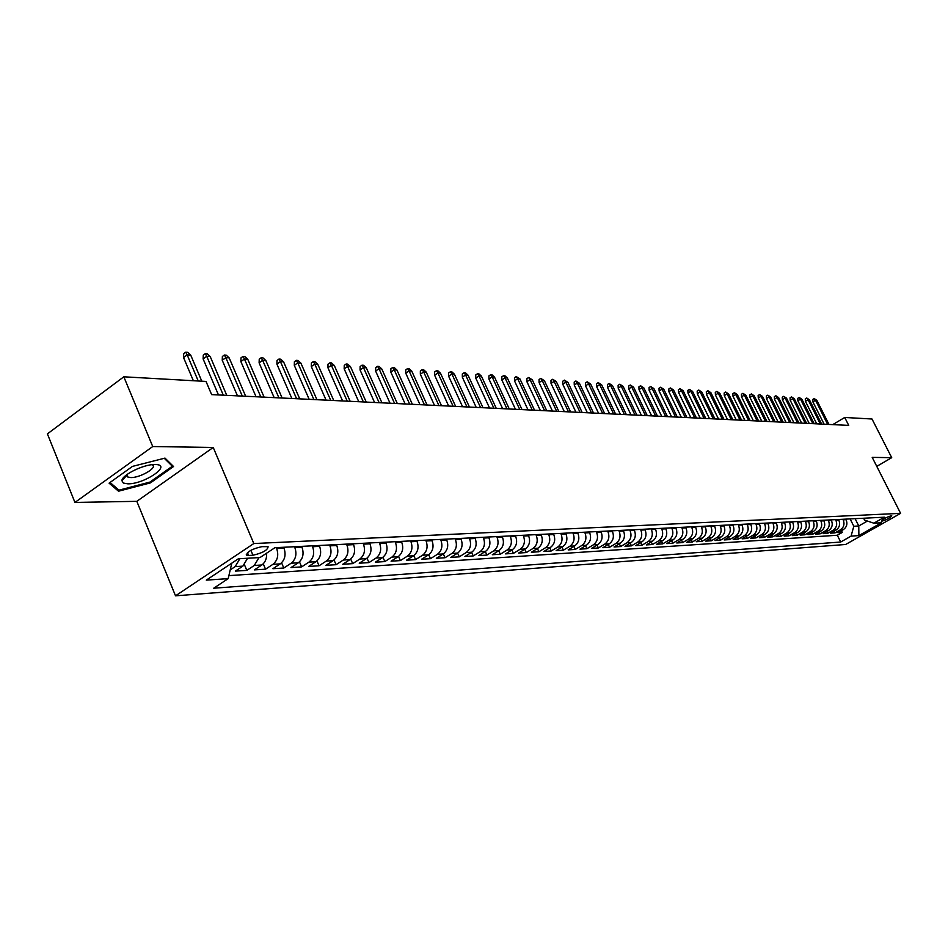 <?xml version="1.0" encoding="UTF-8"?>
<svg xmlns="http://www.w3.org/2000/svg" width="948" height="948" viewBox="0 0 948 948"><rect width="100%" height="100%" fill="white"/><g stroke="black" fill="none" stroke-linecap="round" stroke-linejoin="round"><path stroke-width="1.42" d="M891.381 515.748C886.285 517.276 882.932 519.077 881.32 521.151L881.735 521.222C886.818 519.694 890.172 517.892 891.784 515.819L891.381 515.748M175.522 595.818L845.652 544.484L900.6 513.354L253.815 543.548L175.522 595.818L136.808 501.326L213.229 447.456L152.735 446.544L74.939 502.44L136.808 501.326M74.939 502.44L47.4 433.876L123.821 376.806L152.735 446.544M247.57 558.242L242.866 566.146L235.388 571.111L246.824 570.388L244.477 564.795M266.589 553.205C266.921 558.431 265.333 562.365 261.802 564.996L254.36 569.902L265.535 569.191L263.26 563.799M283.606 547.269L283.997 548.181C286.178 554.781 284.933 560.007 280.276 563.87L272.894 568.717L283.796 568.03L281.58 562.828M301.63 546.368L302.009 547.269C304.178 553.786 302.945 558.953 298.312 562.78L290.977 567.568L301.618 566.892L299.473 561.868M319.215 545.479L319.606 546.368C321.751 552.814 320.531 557.934 315.933 561.702L308.633 566.442L319.038 565.778L316.952 560.92M336.398 544.626L336.789 545.503C338.922 551.878 337.701 556.926 333.139 560.659L325.887 565.34L336.054 564.7L334.028 559.995M353.189 543.785L353.568 544.65C355.69 550.954 354.481 555.943 349.942 559.628L342.749 564.273L352.68 563.633L350.701 559.083M369.601 542.955L369.981 543.82C372.09 550.041 370.881 554.983 366.378 558.633L359.233 563.219L368.938 562.602L367.006 558.182M385.646 542.161L386.014 543.003C388.111 549.165 386.914 554.047 382.435 557.649L375.337 562.188L384.829 561.583L382.956 557.294M401.324 541.367L401.703 542.209C403.777 548.299 402.592 553.122 398.148 556.701L391.086 561.18L400.376 560.588L398.539 556.429M416.67 540.609L417.037 541.438C419.111 547.458 417.926 552.234 413.506 555.765L406.502 560.209L415.579 559.628L413.79 555.575M431.684 539.85L432.039 540.68C434.101 546.629 432.928 551.357 428.543 554.853L421.576 559.237L430.463 558.68L428.709 554.734M446.366 539.116L446.733 539.933C448.771 545.823 447.61 550.492 443.249 553.952L436.329 558.301L445.027 557.744L443.32 553.905M460.74 538.393L461.095 539.199C463.134 545.029 461.972 549.65 457.647 553.075L450.774 557.377L459.282 556.843L457.611 553.099M474.818 537.694L475.173 538.488C477.188 544.259 476.038 548.833 471.737 552.222L464.911 556.476L473.253 555.943L471.606 552.293M488.587 537.006L488.943 537.789C490.946 543.5 489.808 548.027 485.53 551.38L478.752 555.599L486.916 555.078L485.317 551.511M502.084 536.331L502.44 537.113C504.431 542.754 503.305 547.233 499.051 550.551L492.308 554.734L500.319 554.225L498.743 550.752M515.309 535.667L515.665 536.438C517.632 542.019 516.518 546.463 512.299 549.745L505.592 553.881L513.437 553.383L511.896 549.994M528.261 535.016L528.617 535.786C530.572 541.308 529.458 545.704 525.263 548.963L518.615 553.051L526.306 552.566L524.789 549.259M540.964 534.388L541.308 535.134C543.263 540.609 542.149 544.958 537.978 548.181L531.378 552.246L538.902 551.76L537.421 548.525M553.407 533.76L553.75 534.506C555.694 539.933 554.592 544.235 550.444 547.423L543.879 551.44L551.262 550.978L549.816 547.814M565.612 533.143L565.956 533.89C567.876 539.258 566.786 543.524 562.674 546.688L556.144 550.658L563.385 550.196L561.963 547.115M577.569 532.551L577.913 533.286C579.821 538.594 578.742 542.825 574.654 545.953L568.172 549.899L575.27 549.449L573.872 546.427M589.312 531.958L589.644 532.693C591.552 537.954 590.462 542.138 586.409 545.242L579.963 549.141L586.931 548.702L585.568 545.752M600.819 531.39L601.162 532.101C603.047 537.315 601.968 541.462 597.939 544.531L591.54 548.406L598.378 547.968L597.027 545.088M612.112 530.821L612.455 531.532C614.328 536.698 613.261 540.798 609.256 543.844L602.892 547.683L609.6 547.257L608.284 544.436M623.203 530.264L623.535 530.975C625.396 536.082 624.341 540.159 620.359 543.168L614.031 546.972L620.62 546.558L619.328 543.785M634.082 529.719L634.413 530.418C636.262 535.49 635.207 539.519 631.25 542.505L624.969 546.273L631.439 545.858L630.171 543.157M644.759 529.185L645.09 529.885C646.927 534.897 645.884 538.891 641.95 541.853L635.717 545.586L642.057 545.183L640.812 542.54M655.246 528.664L655.578 529.351C657.402 534.328 656.36 538.274 652.461 541.213L646.252 544.922L652.485 544.519L651.264 541.924M665.543 528.143L665.875 528.83C667.688 533.76 666.657 537.682 662.77 540.585L656.609 544.259L662.735 543.868L661.526 541.332M675.663 527.645L675.983 528.309C677.784 533.203 676.765 537.089 672.902 539.969L666.776 543.607L672.796 543.228L671.611 540.739M685.594 527.147L685.914 527.811C687.715 532.658 686.696 536.509 682.856 539.365L676.765 542.967L682.679 542.6L681.517 540.159M695.358 526.65L695.678 527.313C697.455 532.112 696.448 535.928 692.633 538.772L686.589 542.351L692.395 541.972L691.246 539.59M704.957 526.176L705.265 526.827C707.042 531.591 706.035 535.371 702.243 538.191L696.235 541.735L701.935 541.367L700.821 539.033M714.377 525.702L714.697 526.353C716.451 531.07 715.456 534.826 711.687 537.611L705.715 541.13L711.32 540.775L710.218 538.476M723.644 525.239L723.952 525.879C725.706 530.56 724.71 534.281 720.966 537.042L715.029 540.538L720.551 540.182L719.461 537.931M732.757 524.777L733.065 525.417C734.807 530.062 733.811 533.748 730.102 536.485L724.189 539.945L729.616 539.602L728.55 537.398M741.715 524.339L742.023 524.967C743.753 529.565 742.77 533.226 739.073 535.94L733.207 539.376L738.539 539.033L737.485 536.876M750.52 523.889L750.828 524.517C752.546 529.079 751.563 532.705 747.889 535.407L742.059 538.808L747.308 538.476L746.277 536.355M759.182 523.462L759.478 524.078C761.197 528.605 760.225 532.207 756.575 534.873L750.769 538.251L755.935 537.931L754.916 535.845M767.702 523.035L767.999 523.651C769.705 528.131 768.733 531.71 765.107 534.364L759.348 537.706L764.42 537.386L763.424 535.336M776.08 522.609L776.388 523.225C778.071 527.669 777.111 531.212 773.509 533.842L767.773 537.172L772.774 536.852L771.79 534.85M784.328 522.206L784.624 522.81C786.307 527.218 785.359 530.726 781.768 533.345L776.068 536.639L780.986 536.331L780.014 534.352M792.445 521.791L792.741 522.395C794.412 526.768 793.464 530.252 789.897 532.847L784.233 536.118L789.068 535.81L788.12 533.878M800.432 521.4L800.728 521.993C802.387 526.33 801.439 529.79 797.896 532.361L792.267 535.608L797.031 535.3L796.095 533.404M808.289 520.997L808.585 521.59C810.232 525.903 809.296 529.328 805.776 531.887L800.183 535.11L804.864 534.802L803.94 532.942M816.027 520.618L816.323 521.199C817.958 525.476 817.034 528.877 813.526 531.413L807.969 534.613L812.578 534.317L811.666 532.48M823.646 520.227L823.942 520.819C825.566 525.05 824.642 528.427 821.158 530.951L815.624 534.115L820.174 533.831L819.273 532.029M831.147 519.86L831.443 520.44C833.055 524.647 832.143 527.989 828.682 530.489L823.172 533.641L827.651 533.357L826.775 531.579M838.542 519.492L838.826 520.061C840.438 524.232 839.525 527.562 836.077 530.039L830.614 533.167L835.01 532.883L834.145 531.141M123.821 376.806L206.024 381.44L211.629 394.617L848.733 425.391L844.715 417.464L832.771 424.621M248.625 555.457L252.962 555.232C262.691 552.992 267.739 550.148 268.094 546.676L261.897 546.641C252.085 548.868 247.025 551.724 246.681 555.208L248.625 555.457L247.44 552.648M863.616 518.236L864.576 520.12L873.843 523.189L884.413 517.193L274.896 547.707L260.025 557.543L238.386 558.763L206.309 580.129L228.184 578.636L213.727 588.21L840.686 542.031L851.079 536.118L853.804 526.259L858.77 525.974L867.396 521.056M873.843 523.189L881.498 522.763L858.876 535.584L851.079 536.118M842.914 519.267L843.199 519.836C844.81 523.995 843.898 527.301 840.461 529.778L835.01 532.883M845.817 519.125L846.102 519.694L843.199 519.836M835.591 519.634L835.887 520.215C837.499 524.398 836.586 527.74 833.126 530.216L827.651 533.357M828.161 520.002L828.457 520.582C830.081 524.813 829.156 528.166 825.684 530.667L820.174 533.831M820.613 520.381L820.909 520.973C822.544 525.228 821.608 528.605 818.124 531.129L812.578 534.317M812.946 520.772L813.242 521.364C814.889 525.642 813.953 529.055 810.445 531.603L804.864 534.802M805.16 521.163L805.456 521.755C807.115 526.069 806.167 529.517 802.636 532.077L797.031 535.3M797.256 521.554L797.552 522.158C799.211 526.507 798.263 529.979 794.708 532.563L789.068 535.81M789.21 521.957L789.506 522.561C791.189 526.946 790.229 530.442 786.662 533.049L780.986 536.331M781.045 522.36L781.342 522.976C783.024 527.396 782.076 530.927 778.474 533.546L772.774 536.852M772.75 522.775L773.047 523.391C774.741 527.858 773.781 531.413 770.167 534.056L764.42 537.386M764.313 523.201L764.609 523.817C766.316 528.32 765.344 531.899 761.706 534.565L755.935 537.931M755.734 523.628L756.042 524.256C757.748 528.794 756.777 532.409 753.115 535.087L747.308 538.476M747.012 524.066L747.32 524.694C749.039 529.268 748.067 532.918 744.381 535.62L738.539 539.033M738.148 524.517L738.456 525.145C740.187 529.766 739.203 533.428 735.494 536.165L729.616 539.602M729.13 524.967L729.439 525.607C731.181 530.252 730.197 533.961 726.464 536.71L720.551 540.182M719.959 525.417L720.267 526.069C722.02 530.761 721.025 534.494 717.28 537.267L711.32 540.775M710.621 525.891L710.941 526.543C712.706 531.271 711.699 535.039 707.931 537.836L701.935 541.367M701.129 526.365L701.449 527.029C703.226 531.792 702.219 535.596 698.415 538.417L692.395 541.972M691.471 526.851L691.791 527.515C693.581 532.326 692.561 536.165 688.746 539.009L682.679 542.6M681.648 527.337L681.968 528.012C683.769 532.871 682.738 536.734 678.898 539.602L672.796 543.228M671.634 527.846L671.954 528.522C673.767 533.416 672.736 537.326 668.873 540.218L662.735 543.868M661.455 528.356L661.775 529.031C663.6 533.985 662.557 537.919 658.67 540.834L652.485 544.519M651.075 528.865L651.406 529.565C653.231 534.554 652.2 538.523 648.278 541.474L642.057 545.183M640.516 529.399L640.848 530.098C642.685 535.134 641.642 539.139 637.696 542.114L631.439 545.858M629.756 529.944L630.088 530.643C631.937 535.727 630.882 539.768 626.924 542.777L620.62 546.558M618.795 530.489L619.127 531.2C620.999 536.331 619.933 540.407 615.939 543.441L609.6 547.257M607.621 531.046L607.964 531.757C609.837 536.947 608.77 541.059 604.753 544.116L598.378 547.968M596.245 531.615L596.576 532.338C598.472 537.575 597.394 541.735 593.353 544.816L586.931 548.702M584.643 532.195L584.987 532.93C586.883 538.203 585.805 542.41 581.728 545.527L575.27 549.449M572.817 532.788L573.161 533.523C575.069 538.855 573.978 543.097 569.89 546.238L563.385 550.196M560.754 533.392L561.098 534.139C563.029 539.519 561.927 543.808 557.815 546.984L551.262 550.978M548.454 534.008L548.809 534.755C550.741 540.206 549.639 544.519 545.491 547.731L538.902 551.76M535.916 534.636L536.26 535.395C538.215 540.893 537.101 545.254 532.93 548.489L526.306 552.566M523.118 535.276L523.462 536.047C525.429 541.592 524.315 546.001 520.108 549.271L513.437 553.383M510.06 535.928L510.403 536.698C512.382 542.315 511.256 546.771 507.026 550.065L500.319 554.225M496.728 536.592L497.084 537.374C499.075 543.05 497.937 547.553 493.683 550.883L486.916 555.078M483.113 537.279L483.468 538.073C485.483 543.797 484.333 548.347 480.055 551.712L473.253 555.943M469.224 537.978L469.58 538.772C471.594 544.567 470.445 549.153 466.132 552.554L459.282 556.843M455.028 538.689L455.384 539.495C457.422 545.349 456.261 549.982 451.923 553.419L445.027 557.744M440.524 539.412L440.891 540.23C442.941 546.143 441.78 550.835 437.407 554.307L430.463 558.68M425.711 540.147L426.079 540.976C428.141 546.96 426.967 551.7 422.571 555.208L415.579 559.628M410.579 540.905L410.946 541.746C413.02 547.79 411.835 552.589 407.403 556.132L400.376 560.588M395.091 541.687L395.47 542.529C397.556 548.643 396.371 553.49 391.903 557.08L384.829 561.583M379.271 542.481L379.638 543.334C381.748 549.508 380.551 554.414 376.06 558.04L368.938 562.602M363.084 543.287L363.463 544.152C365.572 550.409 364.376 555.362 359.849 559.024L352.68 563.633M346.518 544.116L346.897 544.993C349.03 551.321 347.821 556.334 343.271 560.043L336.054 564.7M329.572 544.97L329.963 545.847C332.096 552.246 330.876 557.329 326.302 561.074L319.038 565.778M312.236 545.835L312.615 546.723C314.772 553.205 313.539 558.336 308.93 562.128L301.618 566.892M294.473 546.723L294.864 547.624C297.032 554.177 295.788 559.379 291.154 563.207L283.796 568.03M276.283 547.636L276.674 548.548C278.854 555.184 277.61 560.446 272.941 564.321L265.535 569.191M239.88 558.68L235.163 566.62L230.222 569.902M228.883 575.626L837.309 535.253L842.274 532.421L841.421 530.714M846.102 519.694C847.702 523.841 846.789 527.135 843.365 529.6L837.925 532.693L842.274 532.421M258.97 557.602L254.289 565.458L246.824 570.388M876.77 466.369L891.713 457.671L872.006 419.004L844.715 417.464M891.713 457.671L872.207 457.374L900.6 513.354M213.229 447.456L253.815 543.548M855.108 518.663L858.77 525.974L858.876 535.584M850.131 518.912L853.804 526.259M231.798 563.148L228.184 578.636M837.309 535.253L840.686 542.031M118.524 491.206L150.448 482.876L173.543 466.523L164.999 458.097L132.459 466.404L109.079 483.16L118.524 491.206L117.611 488.943M123.951 477.152L125.527 476.749M150.08 481.999L150.448 482.876M198.251 381.001L187.171 354.872L183.545 357.55L183.722 353.675L185.737 352.182L187.171 354.872L190.726 355.133L201.794 381.203M183.545 357.55L193.356 380.729M185.737 352.182L187.716 352.324L190.726 355.133M154.986 464.532C143.966 464.093 121.628 475.055 121.913 480.731L123.358 483.053L127.873 483.836C144.534 484.203 172.631 464.781 155.626 464.544L154.986 464.532M127.008 474.51L127.565 476.939L130.788 477.579C140.114 477.863 157.771 467.613 152.462 464.982L151.905 464.721M164.265 458.287L172.335 466.238L149.95 482.082L119.021 490.152L110.027 482.485M171.695 464.698L172.335 466.238M223.313 395.186L206.723 356.282L203.121 358.925L203.287 355.097L205.289 353.628L206.723 356.282L210.195 356.531L226.762 395.352M203.121 358.925L218.467 394.949M205.289 353.628L207.209 353.77L210.195 356.531M242.297 396.098L225.814 357.669L222.235 360.276L222.377 356.484L224.368 355.038L225.814 357.669L229.191 357.906L245.662 396.264M222.235 360.276L237.474 395.861M224.368 355.038L226.252 355.168L229.191 357.906M260.83 396.987L244.442 359.008L240.887 361.591L241.017 357.846L242.996 356.412L244.442 359.008L247.748 359.245L264.113 397.153M240.887 361.591L256.043 396.762M242.996 356.412L244.833 356.543L247.748 359.245M278.925 397.864L262.643 360.323L259.112 362.871L259.231 359.162L261.186 357.751L262.643 360.323L265.867 360.56L282.137 398.018M259.112 362.871L274.162 397.639M261.186 357.751L262.987 357.882L265.867 360.56M296.594 398.717L280.418 361.603L276.911 364.127L277.017 360.465L278.961 359.067L280.418 361.603L283.571 361.84L299.734 398.871M276.911 364.127L291.866 398.492M278.961 359.067L280.715 359.197L283.571 361.84M313.871 399.558L297.791 362.859L294.295 365.347L294.401 361.733L296.333 360.347L297.791 362.859L300.872 363.084L316.94 399.701M294.295 365.347L309.166 399.321M296.333 360.347L298.051 360.477L300.872 363.084M330.745 400.364L314.772 364.091L311.3 366.544L311.382 362.966L313.314 361.603L314.772 364.091L317.781 364.305L333.743 400.518M311.3 366.544L326.076 400.139M313.314 361.603L314.985 361.721L317.781 364.305M347.241 401.17L331.362 365.288L327.925 367.717L327.996 364.174L329.904 362.823L331.362 365.288L334.312 365.501L350.168 401.312M327.925 367.717L342.607 400.945M329.904 362.823L331.551 362.942L334.312 365.501M363.368 401.94L347.596 366.461L344.171 368.855L344.243 365.359L346.139 364.02L347.596 366.461L350.487 366.663L366.236 402.082M344.171 368.855L358.759 401.727M346.139 364.02L347.738 364.139L350.487 366.663M379.153 402.71L363.475 367.599L360.074 369.981L360.121 366.509L362.018 365.193L363.475 367.599L366.295 367.812L381.949 402.841M360.074 369.981L374.567 402.485M362.018 365.193L363.582 365.312L366.295 367.812M394.581 403.457L379.01 368.725L375.633 371.071L375.669 367.646L377.553 366.343L379.01 368.725L381.771 368.926L397.331 403.587M375.633 371.071L390.031 403.232M377.553 366.343L379.082 366.449L381.771 368.926M409.69 404.18L394.214 369.827L390.849 372.137L390.884 368.748L392.756 367.457L394.214 369.827L396.916 370.016L412.368 404.31M390.849 372.137L405.163 403.966M392.756 367.457L394.25 367.575L396.916 370.016M424.467 404.891L409.086 370.893L405.756 373.192L405.78 369.839L407.628 368.559L409.086 370.893L411.74 371.083L427.098 405.021M405.756 373.192L419.976 404.678M407.628 368.559L409.098 368.665L411.74 371.083M438.936 405.59L423.661 371.948L420.343 374.223L420.355 370.893L422.204 369.637L423.661 371.948L426.245 372.137L441.507 405.72M420.343 374.223L434.48 405.377M422.204 369.637L423.638 369.744L426.245 372.137M453.108 406.277L437.929 372.979L434.634 375.23L434.634 371.936L436.471 370.692L437.929 372.979L440.464 373.168L455.632 406.396M434.634 375.23L448.677 406.064M436.471 370.692L437.881 370.798L440.464 373.168M466.985 406.953L451.9 373.986L448.629 376.214L448.629 372.955L450.442 371.723L451.9 373.986L454.388 374.164L469.45 407.071M448.629 376.214L462.577 406.739M450.442 371.723L451.829 371.817L454.388 374.164M480.577 407.604L465.587 374.981L462.34 377.174L462.328 373.95L464.129 372.73L465.587 374.981L468.028 375.147L482.994 407.723M462.34 377.174L476.204 407.391M464.129 372.73L465.492 372.837L468.028 375.147M493.896 408.244L479.001 375.941L475.766 378.122L475.754 374.934L477.543 373.725L479.001 375.941L481.394 376.119L496.266 408.363M475.766 378.122L489.547 408.043M477.543 373.725L478.87 373.82L481.394 376.119M506.955 408.884L492.154 376.889L488.943 379.046L488.919 375.882L490.697 374.697L492.154 376.889L494.489 377.067L509.277 408.991M488.943 379.046L502.63 408.671M490.697 374.697L492 374.792L494.489 377.067M519.753 409.5L505.035 377.825L501.848 379.958L501.812 376.83L503.589 375.645L505.035 377.825L507.334 377.991L522.028 409.607M501.848 379.958L515.451 409.287M503.589 375.645L504.869 375.74L507.334 377.991M532.29 410.105L517.679 378.738L514.503 380.847L514.468 377.742L516.233 376.581L517.679 378.738L519.931 378.904L534.53 410.211M514.503 380.847L528.024 409.903M516.233 376.581L519.931 378.904M544.602 410.697L530.074 379.638L526.91 381.724L526.875 378.655L528.629 377.494L530.074 379.638L532.278 379.793L546.783 410.804M526.91 381.724L540.36 410.496M528.629 377.494L532.278 379.793M556.666 411.278L542.22 380.515L539.092 382.577L539.045 379.532L540.787 378.394L542.22 380.515L544.389 380.669L558.81 411.385M539.092 382.577L552.447 411.077M540.787 378.394L544.389 380.669M568.492 411.859L554.153 381.369L551.037 383.419L550.978 380.409L552.708 379.271L554.153 381.369L556.275 381.523L570.601 411.953M551.037 383.419L564.309 411.645M552.708 379.271L556.275 381.523M580.105 412.416L565.849 382.222L562.756 384.248L562.697 381.262L564.416 380.136L565.849 382.222L567.935 382.364L582.179 412.51M562.756 384.248L575.946 412.214M564.416 380.136L567.935 382.364M591.505 412.961L577.332 383.051L574.263 385.054L574.192 382.091L575.898 380.978L577.332 383.051L579.382 383.193L593.531 413.067M574.263 385.054L587.369 412.759M575.898 380.978L579.382 383.193M602.691 413.506L588.601 383.857L585.544 385.848L585.473 382.921L587.179 381.807L588.601 383.857L590.616 383.999L604.682 413.601M585.544 385.848L598.579 413.304M587.179 381.807L590.616 383.999M613.664 414.039L599.669 384.663L596.636 386.63L596.553 383.727L598.247 382.625L599.669 384.663L601.648 384.805L615.619 414.134M596.636 386.63L609.588 413.838M598.247 382.625L601.648 384.805M624.448 414.56L610.536 385.445L607.514 387.388L607.443 384.521L609.114 383.43L610.536 385.445L612.479 385.587L626.367 414.643M607.514 387.388L620.383 414.359M609.114 383.43L612.479 385.587M635.03 415.07L621.213 386.215L618.203 388.147L618.12 385.291L619.791 384.224L621.213 386.215L623.109 386.346L636.914 415.153M618.203 388.147L631.001 414.869M619.791 384.224L623.109 386.346M645.434 415.568L631.688 386.974L628.702 388.881L628.619 386.061L630.278 384.995L631.688 386.974L633.56 387.104L647.283 415.662M628.702 388.881L641.417 415.378M630.278 384.995L633.56 387.104M655.649 416.065L641.986 387.708L639.023 389.616L638.928 386.808L640.575 385.753L641.986 387.708L643.822 387.851L657.462 416.148M639.023 389.616L651.655 415.864M640.575 385.753L643.822 387.851M665.674 416.551L652.106 388.443L649.155 390.327L649.06 387.542L650.695 386.5L652.106 388.443L653.907 388.573L667.463 416.634M649.155 390.327L661.716 416.35M650.695 386.5L653.907 388.573M675.533 417.025L662.048 389.166L659.109 391.026L659.014 388.265L660.638 387.234L662.048 389.166L663.813 389.296L677.299 417.108M659.109 391.026L671.599 416.836M660.638 387.234L663.813 389.296M685.226 417.487L671.812 389.865L668.897 391.714L668.802 388.988L670.414 387.957L671.812 389.865L673.554 389.995L686.956 417.57M668.897 391.714L681.316 417.298M670.414 387.957L673.554 389.995M694.754 417.95L681.422 390.564L678.519 392.389L678.413 389.687L680.024 388.668L681.422 390.564L683.129 390.683L696.448 418.032M678.519 392.389L690.855 417.76M680.024 388.668L683.129 390.683M704.115 418.4L690.855 391.24L687.987 393.053L687.869 390.375L689.469 389.367L690.855 391.24L692.538 391.37L705.786 418.483M687.987 393.053L700.24 418.222M689.469 389.367L692.538 391.37M713.323 418.85L700.145 391.915L697.29 393.716L697.171 391.05L698.759 390.043L700.145 391.915L701.804 392.034L714.958 418.921M697.29 393.716L709.471 418.661M698.759 390.043L701.804 392.034M722.376 419.289L709.27 392.579L706.426 394.356L706.307 391.714L707.895 390.718L709.27 392.579L710.905 392.685L723.988 419.36M706.426 394.356L718.548 419.099M707.895 390.718L710.905 392.685M731.275 419.715L718.252 393.219L715.432 394.984L715.302 392.365L716.878 391.382L718.252 393.219L719.852 393.337L732.863 419.786M715.432 394.984L727.471 419.537M716.878 391.382L719.852 393.337M740.033 420.142L727.092 393.858L724.272 395.612L724.154 393.017L725.718 392.034L727.092 393.858L728.657 393.977L741.597 420.213M724.272 395.612L736.252 419.952M725.718 392.034L728.657 393.977M748.647 420.556L735.778 394.486L732.982 396.228L732.851 393.645L734.404 392.685L735.778 394.486L737.331 394.593L750.176 420.628M732.982 396.228L744.891 420.379M734.404 392.685L737.331 394.593M757.12 420.959L744.322 395.103L741.549 396.833L741.419 394.273L742.959 393.313L744.322 395.103L745.851 395.209L758.625 421.042M741.549 396.833L753.387 420.782M742.959 393.313L745.851 395.209M765.463 421.362L752.748 395.707L749.975 397.425L749.844 394.878L751.385 393.93L752.748 395.707L754.241 395.826L766.944 421.433M749.975 397.425L761.754 421.185M751.385 393.93L754.241 395.826M773.663 421.765L761.019 396.311L758.282 398.006L758.139 395.482L759.668 394.546L761.019 396.311L762.5 396.418L775.132 421.836M758.282 398.006L769.977 421.587M759.668 394.546L762.5 396.418M781.745 422.156L769.172 396.904L766.446 398.587L766.304 396.086L767.821 395.15L769.172 396.904L770.629 396.999L783.19 422.227M766.446 398.587L778.083 421.979M767.821 395.15L770.629 396.999M789.696 422.535L777.194 397.473L774.48 399.144L774.338 396.667L775.855 395.743L777.194 397.473L778.628 397.579L791.118 422.607M774.48 399.144L786.058 422.358M775.855 395.743L778.628 397.579M797.529 422.915L785.098 398.053L782.396 399.701L782.254 397.248L783.759 396.323L785.098 398.053L786.508 398.148L798.927 422.986M782.396 399.701L793.903 422.737M783.759 396.323L786.508 398.148M805.231 423.282L792.884 398.61L790.194 400.257L790.051 397.805L791.533 396.892L792.884 398.61L794.27 398.705L806.606 423.353M790.194 400.257L801.629 423.116M791.533 396.892L794.27 398.705M812.827 423.649L800.539 399.167L797.872 400.791L797.718 398.373L799.2 397.461L800.539 399.167L801.901 399.262L814.178 423.72M797.872 400.791L809.248 423.483M799.2 397.461L801.901 399.262M820.304 424.017L808.087 399.712L805.433 401.324L805.279 398.918L806.76 398.018L808.087 399.712L809.426 399.807L821.643 424.076M805.433 401.324L816.738 423.839M806.76 398.018L809.426 399.807M827.663 424.372L815.517 400.246L812.874 401.845L812.72 399.464L814.19 398.563L815.517 400.246L816.844 400.34L828.979 424.431M812.874 401.845L824.12 424.194M814.19 398.563L816.844 400.34M838.826 520.061L835.887 520.215M831.443 520.44L828.457 520.582M823.942 520.819L820.909 520.973M816.323 521.199L813.242 521.364M808.585 521.59L805.456 521.755M800.728 521.993L797.552 522.158M792.741 522.395L789.506 522.561M784.624 522.81L781.342 522.976M776.388 523.225L773.047 523.391M767.999 523.651L764.609 523.817M759.478 524.078L756.042 524.256M750.828 524.517L747.32 524.694M742.023 524.967L738.456 525.145M733.065 525.417L729.439 525.607M723.952 525.879L720.267 526.069M714.697 526.353L710.941 526.543M705.265 526.827L701.449 527.029M695.678 527.313L691.791 527.515M685.914 527.811L681.968 528.012M675.983 528.309L671.954 528.522M665.875 528.83L661.775 529.031M655.578 529.351L651.406 529.565M645.09 529.885L640.848 530.098M634.413 530.418L630.088 530.643M623.535 530.975L619.127 531.2M612.455 531.532L607.964 531.757M601.162 532.101L596.576 532.338M589.644 532.693L584.987 532.93M577.913 533.286L573.161 533.523M565.956 533.89L561.098 534.139M553.75 534.506L548.809 534.755M541.308 535.134L536.26 535.395M528.617 535.786L523.462 536.047M515.665 536.438L510.403 536.698M502.44 537.113L497.084 537.374M488.943 537.789L483.468 538.073M475.173 538.488L469.58 538.772M461.095 539.199L455.384 539.495M446.733 539.933L440.891 540.23M432.039 540.68L426.079 540.976M417.037 541.438L410.946 541.746M401.703 542.209L395.47 542.529M386.014 543.003L379.638 543.334M369.981 543.82L363.463 544.152M353.568 544.65L346.897 544.993M336.789 545.503L329.963 545.847M319.606 546.368L312.615 546.723M302.009 547.269L294.864 547.624M283.997 548.181L276.674 548.548M242.866 566.146L235.163 566.62M843.365 529.6L840.461 529.778M836.077 530.039L833.126 530.216M828.682 530.489L825.684 530.667M821.158 530.951L818.124 531.129M813.526 531.413L810.445 531.603M805.776 531.887L802.636 532.077M797.896 532.361L794.708 532.563M789.897 532.847L786.662 533.049M781.768 533.345L778.474 533.546M773.509 533.842L770.167 534.056M765.107 534.364L761.706 534.565M756.575 534.873L753.115 535.087M747.889 535.407L744.381 535.62M739.073 535.94L735.494 536.165M730.102 536.485L726.464 536.71M720.966 537.042L717.28 537.267M711.687 537.611L707.931 537.836M702.243 538.191L698.415 538.417M692.633 538.772L688.746 539.009M682.856 539.365L678.898 539.602M672.902 539.969L668.873 540.218M662.77 540.585L658.67 540.834M652.461 541.213L648.278 541.474M641.95 541.853L637.696 542.114M631.25 542.505L626.924 542.777M620.359 543.168L615.939 543.441M609.256 543.844L604.753 544.116M597.939 544.531L593.353 544.816M586.409 545.242L581.728 545.527M574.654 545.953L569.89 546.238M562.674 546.688L557.815 546.984M550.444 547.423L545.491 547.731M537.978 548.181L532.93 548.489M525.263 548.963L520.108 549.271M512.299 549.745L507.026 550.065M499.051 550.551L493.683 550.883M485.53 551.38L480.055 551.712M471.737 552.222L466.132 552.554M457.647 553.075L451.923 553.419M443.249 553.952L437.407 554.307M428.543 554.853L422.571 555.208M413.506 555.765L407.403 556.132M398.148 556.701L391.903 557.08M382.435 557.649L376.06 558.04M366.378 558.633L359.849 559.024M349.942 559.628L343.271 560.043M333.139 560.659L326.302 561.074M315.933 561.702L308.93 562.128M298.312 562.78L291.154 563.207M280.276 563.87L272.941 564.321M261.802 564.996L254.289 565.458M250.876 550.302L252.962 555.232M246.255 554.201L246.681 555.208M126.736 475.422L121.913 480.731M126.677 474.758L127.565 476.939"/></g></svg>
